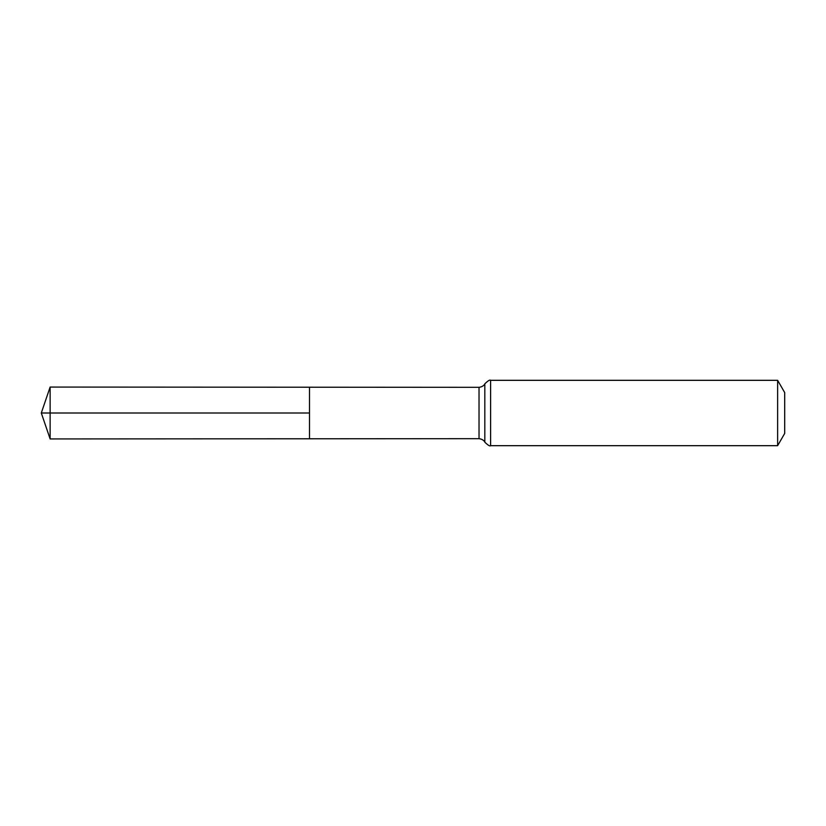 <?xml version="1.0" encoding="UTF-8"?>
<svg xmlns="http://www.w3.org/2000/svg" width="826" height="826" viewBox="0 0 826 826"><rect width="100%" height="100%" fill="white"/><g stroke="black" fill="none" stroke-linecap="round" stroke-linejoin="round"><path stroke-width="0.62" stroke-dasharray="4.13 3.1" d="M309.492 387.218L309.492 438.782L309.492 387.218M784.7 392.577L784.7 433.423M777.627 380.321L777.627 445.679M50.128 387.064L50.128 438.936M50.128 413L309.492 413M479.028 387.322L479.028 438.678M490.603 380.321L490.603 445.679M484.821 383.822L484.821 442.178"/><path stroke-width="1.24" d="M309.492 413L309.492 387.218L50.128 387.064L50.128 438.936L309.492 438.782L309.492 387.218L479.028 387.322L479.028 438.678L309.492 438.782L309.492 413M777.627 380.321L777.627 445.679L784.7 433.423L784.7 392.577L777.627 380.321L490.603 380.321C489.973 379.526 488.042 380.693 484.821 383.822C485.058 383.295 484.181 386.64 479.028 387.322M50.128 438.936L41.3 413L309.492 413L50.128 413M777.627 445.679L490.603 445.679L490.603 380.321M490.603 445.679C489.973 446.474 488.042 445.307 484.821 442.178L484.821 383.822M484.821 442.178C485.058 442.705 484.181 439.36 479.028 438.678M41.3 413L50.128 387.064"/></g></svg>
